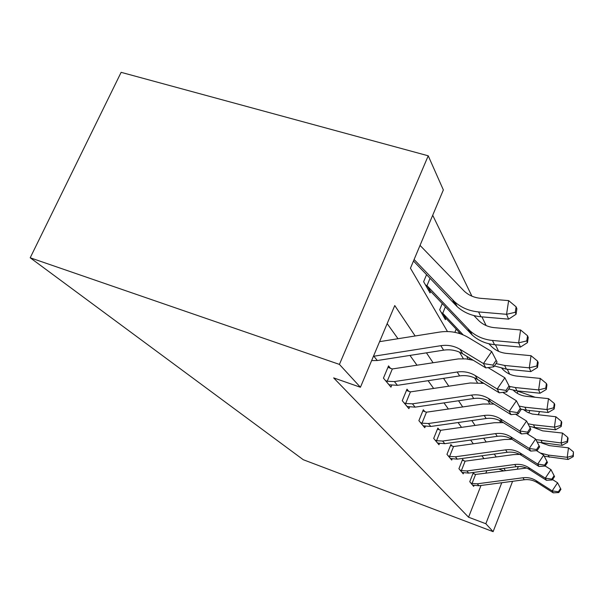 <?xml version="1.0" encoding="UTF-8"?>
<svg xmlns="http://www.w3.org/2000/svg" width="604" height="604" viewBox="0 0 604 604"><rect width="100%" height="100%" fill="white"/><g stroke="black" fill="none" stroke-linecap="round" stroke-linejoin="round"><path stroke-width="0.91" d="M517.152 393.234L517.938 391.241L535.204 397.266M447.466 331.543L410.441 268.229L443.351 189.928L428.228 155.802L121.132 72.337L30.2 257.78L303.253 459.712L493.121 531.663L485.835 523.736L501.758 482.732M509.663 374.163L507.292 369.263M498.625 351.354L495.431 344.763M486.129 325.564L481.909 316.851M471.89 296.156L432.706 215.251M426.552 274.699L423.623 281.721L430.048 292.925L430.682 291.392M442.249 303.578L439.697 309.761L445.375 319.659L445.948 318.27M454.865 332.336L456.179 329.112M466.816 356.33L468.009 359.131M480.814 381.471L481.675 382.974M482.4 383.087L482.558 382.687M415.152 335.983L394.759 305.548L360.429 387.255L333.65 377.893L468.561 517.213L481.003 485.473M485.843 473.128L486.809 470.652M483.955 458.655L481.894 455.771M473.332 443.834L470.629 440.059M461.554 427.398L458.074 422.543M448.417 409.067L443.993 402.891M433.664 388.485L428.085 380.694M416.994 365.224L409.965 355.416M397.998 338.723L387.172 323.616M390.577 368.455L388.546 365.888L383.442 378.127L390.962 387.149L391.724 385.307M408.795 391.422L406.998 389.165L402.249 400.694L408.885 408.651L409.542 407.058M424.914 411.754L423.321 409.754L418.882 420.648L424.778 427.723L425.344 426.326M439.282 429.882L437.862 428.085L433.695 438.421L438.965 444.748L439.463 443.51M452.177 446.13L450.894 444.521L446.96 454.351L451.709 460.044L452.147 458.934M463.804 460.792L462.641 459.334L458.927 468.704L463.215 473.853L463.608 472.864M474.344 474.087L473.287 472.758L469.761 481.713L473.664 486.394L474.019 485.495M468.561 517.213L485.835 523.736M360.429 387.255L339.425 364.401L30.2 257.78M493.121 531.663L512.592 481.305M517.394 468.893L518.3 466.537M538.285 414.857L539.553 411.581M528.878 412.925L529.806 410.531M459.523 352.162L463.366 358.746M474.563 377.885L477.311 382.581M487.753 400.444L489.633 403.653M499.425 420.399L500.603 422.415M509.814 438.164L510.425 439.214M428.228 155.802L339.425 364.401M505.291 470.516L503.849 468.364M496.224 456.979L494.276 454.072M486.212 442.037L483.661 438.232M475.106 425.465L471.83 420.573M462.717 406.975L458.549 400.754M448.81 386.213L443.54 378.353M433.083 362.74L426.447 352.842M498.783 469.044L503.532 470.75M373.438 356.284L440.829 345.692C447.798 344.673 454.208 345.888 460.059 349.339L483.464 363.563L491.679 351.558L468.236 337.455C459.448 332.336 449.852 330.547 439.448 332.102L379.584 341.66M371.634 360.588L377.319 360.528L443.608 350.154C450.501 349.157 456.843 350.365 462.634 353.785L485.797 367.881L483.464 363.563L492.902 365.08L493.8 366.809L497.062 362.03L496.186 360.278L492.902 365.08M496.186 360.278L491.679 351.558M485.797 367.881L493.8 366.809M420.044 245.39L464.212 291.136C468.719 295.326 474.223 297.719 480.731 298.323L508.644 300.603L516.103 306.824L515.28 312.291L516.065 314.246L516.888 308.795L516.103 306.824M516.065 314.246L508.613 319.146L480.927 316.768C471.671 315.869 463.774 312.517 457.228 306.704L413.483 261.003M508.613 319.146L506.56 314.307L478.572 311.928C469.217 311.037 461.237 307.655 454.631 301.789L414.102 259.516M515.28 312.291L506.56 314.307L508.644 300.603M388.961 384.748L397.447 385.337L459.629 375.914C466.092 375.008 472.041 376.179 477.485 379.425L499.244 392.804L497.205 389.036L504.861 377.794L488.062 367.579M473.234 360.241L465.888 358.889L458.361 358.912L392.328 368.953L387.209 381.26L385.518 380.611M387.942 367.33L392.328 368.953M387.209 381.26L394.397 381.577L457.205 372.011C463.729 371.09 469.746 372.268 475.242 375.545L497.205 389.036L506.001 390.418L506.779 391.928L509.821 387.451L509.051 385.926L506.001 390.418M509.051 385.926L504.861 377.794M499.244 392.804L506.779 391.928M407.119 406.537L415.137 407.141L473.695 398.519C479.772 397.696 485.382 398.829 490.516 401.917L511.022 414.638L509.232 411.324L516.39 400.762L502.762 392.396M483.902 383.374L470.237 382.996L410.433 391.89L405.669 403.495L404.076 402.883M406.477 390.433L410.433 391.89M405.669 403.495L412.441 403.827L471.558 395.084C477.696 394.246 483.359 395.386 488.538 398.504L509.232 411.324L517.454 412.592L518.141 413.914L520.988 409.708L520.316 408.364L517.454 412.592M520.316 408.364L516.39 400.762M511.022 414.638L518.141 413.914M527.473 342.611L528.221 337.485L527.541 335.756L526.786 340.905L527.473 342.611L520.459 347.081L518.67 342.853L492.449 340.452C483.683 339.561 476.186 336.33 469.965 330.773L427.624 286.304L425.39 284.809M428.342 289.95L430.071 290.758L427.413 286.1M473.883 315.567L478.919 320.784C483.155 324.763 488.326 327.051 494.427 327.662L520.58 329.973L527.541 335.756M520.459 347.081L494.502 344.68C485.827 343.789 478.406 340.581 472.245 335.061L430.071 290.758M430.018 278.331L426.945 285.722M526.786 340.905L518.67 342.853L520.58 329.973M463.177 334.88L443.359 313.899L441.26 312.487M443.864 317.024L445.51 317.825L443.162 313.702M488.885 343.759L491.815 346.802C495.816 350.584 500.693 352.774 506.431 353.378L531.037 355.696L537.56 361.109L536.865 365.971L537.469 367.466L538.164 362.634L537.56 361.109M537.469 367.466L530.856 371.573L506.424 369.172L494.397 365.933M530.856 371.573L529.278 367.851L504.612 365.45L495.997 363.6M460.724 333.929L445.51 317.825M445.375 306.877L442.717 313.34M536.865 365.971L529.278 367.851L531.037 355.696M423.208 425.843L430.803 426.462L486.129 418.519C491.875 417.757 497.175 418.851 502.03 421.803L521.426 433.921L519.84 430.984L526.567 421.018L515.522 414.185M494.004 404.084L482.951 404.016L426.462 412.192L422 423.17L420.505 422.596M422.86 410.879L426.462 412.192M422 423.17L428.41 423.517L484.234 415.469C490.033 414.699 495.378 415.801 500.278 418.776L519.84 430.984L527.571 432.154L528.175 433.332L530.848 429.361L530.252 428.168L527.571 432.154M530.252 428.168L526.567 421.018M521.426 433.921L528.175 433.332M437.56 443.064L444.771 443.683L497.213 436.337C502.656 435.635 507.677 436.692 512.29 439.508L530.682 451.082L529.27 448.462L535.605 439.033L526.673 433.461M503.366 422.641L494.276 422.732L440.746 430.29L436.556 440.701L435.137 440.165M437.455 429.097L440.746 430.29M436.556 440.701L442.634 441.048L495.522 433.612C501.01 432.902 506.076 433.966 510.72 436.805L529.27 448.462L536.556 449.542L537.099 450.592L539.621 446.839L539.085 445.775L536.556 449.542M539.085 445.775L535.605 439.033M530.682 451.082L537.099 450.592M450.441 458.527L457.311 459.146L507.149 452.305C512.32 451.656 517.1 452.683 521.479 455.378L538.972 466.454L537.703 464.099L543.698 455.144L536.518 450.637M511.988 439.327L504.416 439.501L453.559 446.522L449.603 456.428L448.266 455.914M450.531 445.435L453.559 446.522M449.603 456.428L455.393 456.775L505.631 449.859C510.841 449.202 515.65 450.229 520.074 452.947L537.703 464.099L544.597 465.103L545.087 466.046L547.473 462.483L546.99 461.524L544.597 465.103M546.99 461.524L543.698 455.144M538.972 466.454L545.087 466.046M501.916 368.463L503.23 369.814C507.02 373.415 511.626 375.514 517.047 376.118L540.278 378.421L546.416 383.51L545.767 388.108L546.303 389.437L546.945 384.854L546.416 383.51M546.303 389.437L540.036 393.227L516.964 390.848L508.757 389.014M540.036 393.227L538.64 389.927L515.355 387.549L509.293 386.401M459.025 332.125L458.572 333.242M545.767 388.108L538.64 389.927L540.278 378.421M468.455 359.199L467.889 358.927M513.37 390.297L513.392 390.312C516.994 393.755 521.358 395.763 526.499 396.36L548.492 398.648L554.291 403.442L553.687 407.798L554.162 408.991L554.766 404.642L554.291 403.442M554.162 408.991L548.221 412.509L526.363 410.161L520.663 409.051M548.221 412.509L546.967 409.557L524.921 407.209L519.138 406.084M469.806 358.149L469.331 359.342M553.687 407.798L546.967 409.557L548.492 398.648M481.041 381.871L482.377 382.43M523.698 409.769L527.337 412.192L532.313 414.042L555.854 416.752L561.342 421.29L560.776 425.435L561.207 426.507L561.773 422.37L561.342 421.29M561.207 426.507L555.552 429.784L534.782 427.481L529.338 426.394M555.552 429.784L554.427 427.141L533.491 424.823L527.956 423.721M483.041 383.2L482.475 382.604M560.776 425.435L554.427 427.141L555.854 416.752M462.075 472.479L468.629 473.098L516.11 466.711C521.033 466.107 525.586 467.096 529.768 469.686L546.439 480.293L545.291 478.164L550.984 469.648L545.14 465.963M519.719 454.382L513.559 454.608L465.118 461.162L461.373 470.607L460.105 470.116M462.317 460.165L465.118 461.162M461.373 470.607L466.892 470.954L514.736 464.499C519.697 463.887 524.28 464.884 528.492 467.488L545.291 478.164L551.837 479.108L552.275 479.961L554.54 476.564L554.11 475.703L551.837 479.108M554.11 475.703L550.984 469.648M546.439 480.293L552.275 479.961M533.09 427.247L542.596 430.841L562.483 433.06L567.7 437.364L567.164 441.32L567.556 442.287L568.085 438.338L567.7 437.364M567.556 442.287L562.158 445.359L537.16 442.03M562.158 445.359L561.139 442.966L535.907 439.614M567.164 441.32L561.139 442.966L562.483 433.06M472.622 485.14L478.896 485.752L524.234 479.765C528.93 479.199 533.279 480.157 537.273 482.641L553.196 492.826L552.162 490.893L557.575 482.77L552.532 479.576M526.597 468.047L475.597 474.434L472.049 483.457L470.833 482.996M472.992 473.513L475.597 474.434M472.049 483.457L477.311 483.804L522.981 477.756C527.715 477.183 532.094 478.149 536.118 480.648L552.162 490.893L558.383 491.784L558.783 492.554L560.935 489.316L560.55 488.53L558.383 491.784M560.55 488.53L557.575 482.77M553.196 492.826L558.783 492.554M541.697 443.004L549.504 445.646L568.485 447.828L573.453 451.92L572.947 455.703L573.302 456.579L573.453 451.92M573.302 456.579L568.138 459.47L544.249 456.209M568.138 459.47L567.224 457.296L548.206 455.069L540.27 452.992M572.947 455.703L567.224 457.296L568.485 447.828M440.829 345.692L443.608 350.154M460.059 349.339L462.634 353.785M373.838 356.232L377.319 360.528M480.927 316.768L478.572 311.928M455.28 304.809L452.66 299.878M385.624 380.656L389.051 384.771M457.205 372.011L459.629 375.914M475.242 375.545L477.485 379.425M394.397 381.577L397.447 385.337M404.174 402.928L407.202 406.56M471.558 395.084L473.695 398.519M488.538 398.504L490.516 401.917M412.441 403.827L415.137 407.141M428.425 289.965L425.495 284.854M494.502 344.68L492.449 340.452M470.41 333.265L468.115 328.954M430.274 290.962L427.624 286.304M443.948 317.04L441.358 312.525M506.424 369.172L504.612 365.45M445.707 318.014L443.359 313.899M420.595 422.634L423.283 425.865M484.234 415.469L486.129 418.519M500.278 418.776L502.03 421.803M428.41 423.517L430.803 426.462M435.227 440.203L437.636 443.087M495.522 433.612L497.213 436.337M510.72 436.805L512.29 439.508M442.634 441.048L444.771 443.683M448.349 455.952L450.516 458.549M505.631 449.859L507.149 452.305M520.074 452.947L521.479 455.378M455.393 456.775L457.311 459.146M516.964 390.848L515.355 387.549M526.363 410.161L524.921 407.209M534.782 427.481L533.491 424.823M460.18 470.154L462.143 472.502M514.736 464.499L516.11 466.711M528.492 467.488L529.768 469.686M466.892 470.954L468.629 473.098M542.384 443.094L541.214 440.694M470.909 483.026L472.69 485.163M522.981 477.756L524.234 479.765M536.118 480.648L537.273 482.641M477.311 483.804L478.896 485.752M549.27 457.243L548.206 455.069M457.228 306.704L454.631 301.789M472.245 335.061L469.965 330.773"/></g></svg>
